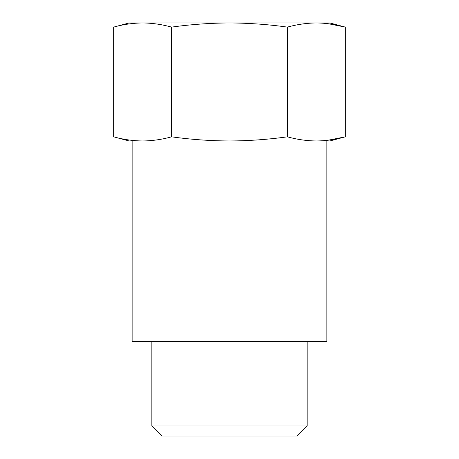 <?xml version="1.0" encoding="UTF-8"?>
<svg xmlns="http://www.w3.org/2000/svg" width="459" height="459" viewBox="0 0 459 459"><rect width="100%" height="100%" fill="white"/><g stroke="black" fill="none" stroke-linecap="round" stroke-linejoin="round"><path stroke-width="0.69" d="M327.967 23.667L345.346 27.11C335.69 24.43 326.039 23.042 316.383 22.95L129.174 22.95L113.654 27.11C123.31 24.43 132.961 23.042 142.617 22.95C132.961 23.042 123.31 24.43 113.654 27.11L113.654 136.822C123.31 139.502 132.961 140.884 142.617 140.976C132.961 140.884 123.31 139.502 113.654 136.822L129.174 140.976L142.617 140.976C152.268 140.884 161.924 139.502 171.58 136.822C190.72 139.49 210.033 140.879 229.5 140.976C248.812 140.879 268.119 139.49 287.42 136.822C297.076 139.502 306.732 140.884 316.383 140.976C326.039 140.884 335.69 139.502 345.346 136.822L327.967 140.259M142.617 140.976L329.826 140.976L345.346 136.822L345.346 27.11L329.826 22.95L316.383 22.95C306.732 23.042 297.076 24.43 287.42 27.11C268.28 24.442 248.967 23.053 229.5 22.95C210.188 23.048 190.881 24.436 171.58 27.11C161.924 24.43 152.268 23.042 142.617 22.95M316.377 140.976L142.623 140.976M326.871 140.976L326.871 341.628L132.129 341.628L132.129 140.976M307.146 341.628L307.146 425.946L151.854 425.946L151.854 341.628M307.146 425.946L297.042 436.05L161.958 436.05L151.854 425.946M287.42 136.822L287.42 27.11M171.58 136.822L171.58 27.11"/></g></svg>
